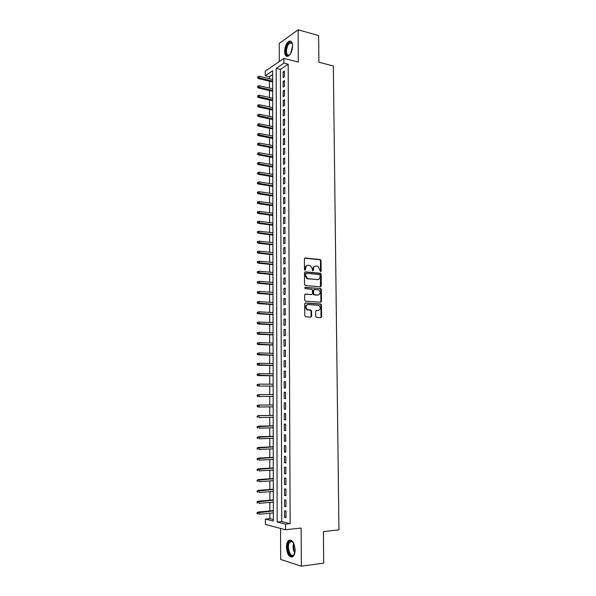 <?xml version="1.0" encoding="UTF-8"?>
<svg xmlns="http://www.w3.org/2000/svg" width="596" height="596" viewBox="0 0 596 596"><rect width="100%" height="100%" fill="white"/><g stroke="black" fill="none" stroke-linecap="round" stroke-linejoin="round"><path stroke-width="0.89" d="M320.588 271.649L321.162 271.016L321.058 260.601L320.231 259.543L305.234 257.993L304.4 258.902L304.474 269.444L305.07 270.197L305.651 269.556L305.644 268.193C305.793 266.278 306.687 265.309 308.318 265.28L310.345 265.607L312.274 268.818L312.706 270.882L313.459 270.293L313.444 268.93C313.593 267.03 314.464 266.069 316.081 266.032L318.07 266.36L320.588 271.649M320.439 271.612L320.499 260.75L319.888 259.744L304.72 258.15M304.928 270.167L305.085 268.334L305.644 268.193M312.736 270.889L312.885 269.072L313.444 268.93M295.117 549.84C294.305 542.278 292.115 539.179 288.538 540.557C287.168 541.853 286.46 544.088 286.423 547.255C287.197 554.802 289.403 557.901 293.031 556.537C294.379 555.234 295.08 552.999 295.117 549.84M292.569 45.914C292.375 42.115 291.22 40.535 289.105 41.176C286.408 42.994 284.903 46.421 284.605 51.465C284.784 55.279 285.953 56.866 288.099 56.21C290.774 54.4 292.264 50.973 292.569 45.914M315.724 316.394L316.573 317.445L320.782 317.683L321.602 316.729L321.49 304.996L320.939 304.027L305.547 302.924L304.705 303.871L304.787 315.761L305.651 316.819L310.814 317.117L311.656 316.156L311.611 311.09L311.075 310.129L307.357 309.629C305.286 307.231 305.554 305.524 308.169 304.504L318.897 305.39C320.976 307.752 320.73 309.451 318.16 310.494L316.513 310.397L315.686 311.343L315.724 316.394M285.536 524.145L285.551 529.747L265.384 524.443L265.384 519.071L273.355 521.083L272.64 70.768L265.25 75.752L265.25 71.125L283.89 58.386L283.905 63.176L276.171 68.391L277.162 522.036L285.536 524.145L290.148 523.66L288.181 64.256L283.905 63.176M283.89 58.386L298.305 62.066L298.112 29.8L318.629 35.559L318.89 62.215L333.328 65.955L338.945 529.859L323.405 531.625L323.702 563.101L301.353 566.2L301.122 528.049L285.551 529.747M320.492 286.818L321.304 285.894L321.192 274.279L320.603 273.288L305.331 271.836L304.496 272.752L304.578 284.523L305.152 285.514L320.492 286.818M321.341 289.596L321.453 301.278L320.633 302.209L305.539 301.166L304.683 300.101L304.645 295.035L305.487 294.096L311.648 294.551L312.475 293.619L312.453 290.289L311.887 289.306L304.996 288.665L305.189 287.317L320.775 288.62L321.341 289.596L320.775 289.716L320.886 301.375L321.453 301.278M280.574 528.436L280.664 559.465L301.353 566.2M298.112 29.8L279.248 43.389L279.3 61.522M284.426 76.765L284.411 71.051L283.115 71.9L283.137 77.599L284.426 76.765M284.463 86.301L284.441 80.579L283.145 81.406L283.167 87.12L284.463 86.301M284.501 95.881L284.478 90.13L283.182 90.935L283.197 96.671L284.501 95.881M284.53 105.485L284.515 99.718L283.212 100.493L283.234 106.252L284.53 105.485M284.568 115.117L284.545 109.336L283.242 110.089L283.264 115.862L284.568 115.117M284.605 124.787L284.583 118.984L283.279 119.714L283.294 125.51L284.605 124.787M284.635 134.495L284.62 128.669L283.309 129.377L283.331 135.188L284.635 134.495M284.672 144.225L284.65 138.384L283.346 139.062L283.361 144.895L284.672 144.225M284.709 153.992L284.687 148.128L283.376 148.784L283.398 154.64L284.709 153.992M284.746 163.788L284.724 157.91L283.405 158.543L283.428 164.407L284.746 163.788M284.776 173.622L284.761 167.722L283.443 168.333L283.465 174.218L284.776 173.622M284.814 183.486L284.791 177.563L283.473 178.152L283.495 184.06L284.814 183.486M284.851 193.387L284.828 187.442L283.51 188.001L283.532 193.931L284.851 193.387M284.888 203.318L284.866 197.358L283.54 197.887L283.562 203.839L284.888 203.318M284.925 213.286L284.903 207.296L283.577 207.81L283.599 213.778L284.925 213.286M284.962 223.284L284.94 217.279L283.607 217.763L283.629 223.746L284.962 223.284M284.992 233.312L284.977 227.292L283.644 227.746L283.666 233.759L284.992 233.312M285.03 243.384L285.007 237.335L283.681 237.767L283.696 243.794L285.03 243.384M285.067 253.486L285.044 247.415L283.711 247.824L283.733 253.874L285.067 253.486M285.104 263.618L285.082 257.532L283.748 257.912L283.763 263.983L285.104 263.618M285.141 273.788L285.119 267.686L283.778 268.036L283.8 274.123L285.141 273.788M285.179 283.994L285.156 277.863L283.815 278.19L283.838 284.299L285.179 283.994M285.216 294.23L285.193 288.084L283.852 288.382L283.867 294.513L285.216 294.23M285.253 304.511L285.231 298.343L283.882 298.611L283.905 304.765L285.253 304.511M311.246 310.248L310.456 310.196M285.29 314.822L285.268 308.631L283.92 308.87L283.942 315.046L285.29 314.822M285.328 325.163L285.305 318.949L283.957 319.165L283.972 325.364L285.328 325.163M285.365 335.548L285.342 329.312L283.987 329.499L284.009 335.719L285.365 335.548M285.402 345.963L285.38 339.705L284.024 339.869L284.046 346.105L285.402 345.963M285.439 356.415L285.417 350.143L284.061 350.269L284.083 356.535L285.439 356.415M285.477 366.905L285.454 360.61L284.098 360.714L284.113 366.994L285.477 366.905M285.521 377.432L285.491 371.114L284.128 371.189L284.15 377.491L285.521 377.432M285.558 387.996L285.536 381.656L284.165 381.701L284.188 388.026L285.558 387.996M285.596 398.597L285.573 392.228L284.203 392.25L284.225 398.597L285.596 398.597M285.633 409.228L285.611 402.844L284.24 402.836L284.262 409.199L285.633 409.228M285.67 419.904L285.648 413.497L284.277 413.453L284.299 419.845L285.67 419.904M285.707 430.617L285.685 424.188L284.307 424.114L284.329 430.528L285.707 430.617M285.752 441.368L285.722 434.909L284.344 434.812L284.366 441.249L285.752 441.368M285.789 452.148L285.767 445.674L284.381 445.547L284.404 451.999L285.789 452.148M285.827 462.973L285.804 456.476L284.419 456.312L284.441 462.794L285.827 462.973M285.864 473.835L285.842 467.316L284.456 467.122L284.478 473.626L285.864 473.835M285.909 484.742L285.879 478.193L284.493 477.97L284.515 484.496L285.909 484.742M285.946 495.678L285.924 489.107L284.53 488.854L284.553 495.41L285.946 495.678M285.983 506.66L285.961 500.066L284.568 499.783L284.59 506.354L285.983 506.66M288.181 64.256L280.403 69.434L281.729 521.575L290.148 523.66M284.605 510.742L284.627 517.343L286.028 517.671L285.998 511.063L284.605 510.742M272.648 74.604L269.429 76.742L269.429 78.709M269.429 81.19L269.437 88.081M269.444 90.547L269.452 97.491M269.452 99.934L269.459 106.922M269.459 109.351L269.466 116.391M269.474 118.798L269.481 125.883M269.481 128.282L269.489 135.411M269.489 137.788L269.496 144.97M269.504 147.331L269.511 154.565M269.511 156.904L269.519 164.183M269.519 166.507L269.526 173.838M269.526 176.14L269.534 183.523M269.541 185.81L269.548 193.238M269.548 195.51L269.556 202.99M269.556 205.24L269.571 212.772M269.571 215.007L269.578 222.584M269.578 224.804L269.586 232.433M269.593 234.63L269.601 242.311M269.601 244.487L269.608 252.227M269.608 254.38L269.615 262.173M269.623 264.311L269.63 272.156M269.63 274.272L269.638 282.169M269.638 284.262L269.645 292.211M269.653 294.29L269.66 302.291M269.66 304.347L269.668 312.408M269.668 314.442L269.683 322.555M269.683 324.574L269.69 332.739M269.69 334.736L269.697 342.953M269.705 344.935L269.712 353.204M269.712 355.164L269.72 363.493M269.72 365.43L269.735 373.819M269.735 375.733L269.742 384.174M269.742 386.066L269.75 394.567M269.757 396.437L269.764 404.967M269.764 406.874L269.772 415.405M269.779 417.349L269.787 425.879M269.787 427.853L269.794 436.384M269.794 438.395L269.809 446.933M269.809 448.974L269.817 457.512M269.817 459.59L269.832 468.128M269.832 470.244L269.839 478.782M269.839 480.927L269.846 489.472M269.854 491.655L269.861 500.2M269.861 502.421L269.869 510.966M269.876 513.223L269.876 518.632L273.348 519.488M320.752 301.911L321.229 301.941M269.876 518.632L265.384 519.071M269.429 76.742L265.25 75.752M280.403 69.434L276.171 68.391M281.729 521.575L277.162 522.036M283.115 71.9L284.411 72.22M283.145 81.406L284.448 81.712M283.182 90.935L284.478 91.233M283.212 100.493L284.515 100.784M283.242 110.089L284.553 110.372M283.279 119.714L284.583 119.99M283.309 129.377L284.62 129.637M283.346 139.062L284.657 139.315M283.376 148.784L284.694 149.03M283.405 158.543L284.724 158.774M283.443 168.333L284.761 168.556M283.473 178.152L284.799 178.368M283.51 188.001L284.836 188.209M283.54 197.887L284.866 198.088M283.577 207.81L284.903 207.997M283.607 217.763L284.94 217.935M283.644 227.746L284.977 227.91M283.681 237.767L285.015 237.923M283.711 247.824L285.052 247.966M283.748 257.912L285.089 258.046M283.778 268.036L285.119 268.163M283.815 278.19L285.156 278.31M283.852 288.382L285.193 288.486M283.882 298.611L285.231 298.7M283.92 308.87L285.268 308.952M283.957 319.165L285.305 319.24M283.987 329.499L285.342 329.566M284.024 339.869L285.38 339.921M284.061 350.269L285.417 350.314M284.098 360.714L285.454 360.744M284.128 371.189L285.499 371.204M284.165 381.701L285.536 381.708M284.225 398.597L285.596 398.582M284.203 392.25L285.573 392.243M284.262 409.199L285.633 409.184M284.299 419.845L285.67 419.815M284.329 430.528L285.707 430.483M284.366 441.249L285.752 441.189M284.404 451.999L285.789 451.932M284.441 462.794L285.827 462.72M284.478 473.626L285.864 473.537M284.515 484.496L285.909 484.399M284.553 495.41L285.946 495.291M284.59 506.354L285.983 506.228M284.627 517.343L286.02 517.201M315.053 266.181C313.697 266.457 312.975 267.418 312.885 269.072M307.275 265.429C305.912 265.712 305.182 266.68 305.085 268.334M320.38 286.81L320.626 274.413L320.037 273.422L304.839 271.977M320.045 275.255L319.463 274.518L306.269 273.311L305.688 273.959L305.696 275.397L307.566 278.585L317.445 279.606C319.046 279.554 319.918 278.578 320.059 276.686L320.045 275.255M305.964 273.385L305.13 274.093L305.688 273.959M317.824 279.606L307.007 278.712L305.137 275.531L305.13 274.093M320.492 302.202L320.886 301.375M305.04 294.215L311.447 294.595M304.809 287.451L320.506 288.546M317.973 295.027C320.566 293.977 320.797 292.278 318.651 289.924L314.45 289.447L313.623 290.379L313.652 293.709L314.211 294.685L318.175 295.027M314.07 289.529L313.056 290.49L313.623 290.379M317.407 295.139L313.645 294.796L313.086 293.821L313.056 290.49M320.775 289.716L319.94 288.658M318.286 310.501L316.096 310.501M307.432 304.601C304.973 305.755 304.765 307.462 306.798 309.726L308.207 309.875M310.65 317.109L311.09 316.245L311.045 311.186L310.509 310.218L307.648 309.972M320.603 317.668L321.035 316.819L320.916 305.092L320.372 304.131L305.115 303.036M258.001 76.556L257.509 77.83L258.001 76.556L259.312 76.31L259.312 78.009L258.433 78.605L272.663 81.95M258.001 77.502L272.655 81.153M259.312 76.31L272.655 79.477M258.433 78.605L257.509 77.83M290.125 54.318C287.607 56.553 286.162 55.54 285.789 51.271C286.706 44.402 288.695 41.608 291.757 42.89L292.487 44.544M292.353 44.067L291.988 43.448L290.058 42.964C287.898 44.417 286.698 47.158 286.452 51.204C286.601 54.258 287.533 55.525 289.254 55.003L289.798 54.668M290.878 41.221L289.76 41.407C287.078 43.203 285.588 46.607 285.283 51.621C285.342 54.229 285.991 55.83 287.22 56.426M294.841 552.835L293.374 555.42C289.261 559.145 285.342 544.684 289.544 541.54L291.638 541.161L293.783 543.366M293.239 542.516L292.07 541.645L290.133 541.995C286.236 544.93 289.88 558.296 293.679 554.839L294.498 553.803M290.356 539.961L289.261 540.52C285.201 543.492 287.697 557.573 292.249 557.022M290.133 541.995L292.286 541.742M257.986 86.003L257.502 87.277L257.986 86.003L259.305 85.757L259.305 87.456L258.426 88.037L272.67 91.285M257.986 86.949L272.67 90.51M259.305 85.757L272.67 88.826M258.426 88.037L257.502 87.277M257.979 95.487L257.494 96.746L257.979 95.487L259.297 95.226L259.297 96.932L258.411 97.498L272.685 100.649M257.979 96.433L272.685 99.904M259.297 95.226L272.685 98.206M258.411 97.498L257.494 96.746M257.971 104.993L257.479 106.252L257.971 104.993L259.29 104.732L259.29 106.446L258.403 106.989L272.7 110.044M257.971 105.946L272.7 109.321M259.29 104.732L272.7 107.623M258.403 106.989L257.479 106.252M257.964 114.536L257.472 115.78L257.964 114.536L259.282 114.268L259.282 115.989L258.396 116.518L272.715 119.468M257.964 115.49L272.715 118.768M259.282 114.268L272.715 117.062M258.396 116.518L257.472 115.78M257.956 124.11L257.465 125.346L257.956 124.11L259.275 123.834L259.275 125.562L258.388 126.069L272.73 128.93M257.949 125.063L272.73 128.252M259.275 123.834L272.73 126.538M258.388 126.069L257.465 125.346M257.941 133.713L257.45 134.949L257.941 133.713L259.267 133.429L259.267 135.165L258.381 135.657L272.745 138.414M257.941 134.674L272.745 137.758M259.267 133.429L272.745 136.044M258.381 135.657L257.45 134.949M257.934 143.345L257.442 144.575L257.934 143.345L259.26 143.062L259.26 144.798L258.373 145.275L272.767 147.935M257.934 144.314L272.759 147.301M259.26 143.062L272.759 145.58M258.373 145.275L257.442 144.575M257.926 153.016L257.435 154.237L257.926 153.016L259.253 152.725L259.253 154.468L258.366 154.93L272.782 157.486M257.926 153.984L272.774 156.875M259.253 152.725L272.774 155.146M258.366 154.93L257.435 154.237M257.919 162.715L257.42 163.93L257.919 162.715L259.245 162.417L259.245 164.168L258.359 164.608L272.797 167.066M257.912 163.684L272.789 166.478M259.245 162.417L272.789 164.749M258.359 164.608L257.42 163.93M257.904 172.445L257.412 173.66L257.904 172.445L259.238 172.147L259.238 173.898L258.344 174.323L272.812 176.677M257.904 173.421L272.804 176.111M259.238 172.147L272.804 174.375M258.344 174.323L257.412 173.66M257.897 182.212L257.397 183.412L257.897 183.188L257.897 182.212L259.23 181.907L259.23 183.665L258.336 184.075L272.826 186.325M257.897 183.188L272.826 185.781M259.23 181.907L272.819 184.037M258.336 184.075L257.397 183.412M257.889 192.009L257.39 192.225L257.39 193.201L257.889 192.985L257.889 192.009L259.223 191.696L259.223 193.462L258.329 193.849L272.841 195.995M257.889 192.985L272.841 195.481M259.223 191.696L272.834 193.73M258.329 193.849L257.39 193.201M257.882 201.835L257.383 202.044L257.383 203.027L257.874 202.819L257.882 201.835L259.215 201.523L259.215 203.296L258.321 203.661L272.856 205.702M257.874 202.819L272.856 205.21M259.215 201.523L272.849 203.46M258.321 203.661L257.383 203.027M257.867 211.699L257.368 211.893L257.368 212.884L257.867 212.683L257.867 211.699L259.208 211.379L259.208 213.152L258.314 213.51L272.871 215.447M257.867 212.683L272.871 214.977M259.208 211.379L272.864 213.219M258.314 213.51L257.368 212.884M257.859 221.593L257.36 221.779L257.36 222.77L257.859 222.584L257.859 221.593L259.2 221.265L259.2 223.053L258.306 223.388L272.886 225.214M257.859 222.584L272.886 224.774M259.2 221.265L272.879 223.008M258.306 223.388L257.36 222.77M257.852 231.524L257.353 231.702L257.353 232.693L257.852 232.515L257.852 231.524L259.193 231.188L259.193 232.976L258.291 233.297L272.901 235.018M257.852 232.515L272.901 234.6M259.193 231.188L272.901 232.827M258.291 233.297L257.353 232.693M257.837 241.484L257.338 241.648L257.338 242.647L257.837 242.483L257.837 241.484L259.193 241.149L259.185 242.945L258.284 243.243L272.916 244.859M257.837 242.483L272.916 244.464M259.193 241.149L272.916 242.684M258.284 243.243L257.338 242.647M257.83 251.482L257.33 251.639L257.33 252.637L257.83 252.48L257.83 251.482L259.185 251.14L259.178 252.935L258.277 253.218L272.931 254.723M257.83 252.48L272.931 254.358M259.185 251.14L272.931 252.577M258.277 253.218L257.33 252.637M257.822 261.51L257.316 261.651L257.316 262.657L257.822 262.516L257.822 261.51L259.178 261.16L259.171 262.97L258.269 263.231L272.946 264.624M257.822 262.516L272.946 264.289M259.178 261.16L272.946 262.493M258.269 263.231L257.316 262.657M257.815 271.575L257.308 271.709L257.308 272.715L257.807 272.581L257.815 271.575L259.171 271.217L259.163 273.035L258.262 273.273L272.961 274.562M257.807 272.581L272.961 274.242M259.171 271.217L272.961 272.447M258.262 273.273L257.308 272.715M257.301 281.796L257.301 282.802L257.8 282.683L257.8 281.67L257.301 281.796L259.163 281.312L259.156 283.13L258.247 283.353L272.975 284.53M257.8 282.683L272.975 284.24M257.8 281.67L259.163 281.312L272.975 282.437M258.247 283.353L257.301 282.802M257.286 291.913L257.286 292.927L257.792 292.815L257.792 291.802L257.286 291.913L259.156 291.437L259.148 293.262L258.239 293.463L272.998 294.536M257.792 292.815L272.998 294.268M257.792 291.802L259.156 291.437L272.99 292.457M258.239 293.463L257.286 292.927M257.278 302.068L257.278 303.088L257.785 302.984L257.785 301.963L257.278 302.068L259.148 301.598L259.141 303.424L258.232 303.61L273.013 304.571M257.785 302.984L273.013 304.325M257.785 301.963L259.148 301.598L273.005 302.515M258.232 303.61L257.278 303.088M257.263 312.259L257.263 313.28L257.77 313.191L257.77 312.17L257.263 312.259L259.141 311.79L259.133 313.63L258.224 313.794L273.028 314.636M257.77 313.191L273.028 314.42M257.77 312.17L259.141 311.79L273.02 312.602M258.224 313.794L257.263 313.28M257.256 322.481L257.256 323.509L257.763 323.427L257.763 322.399L257.256 322.481L259.133 322.019L259.126 323.866L258.217 324.008L273.043 324.738M257.763 323.427L273.043 324.552M257.763 322.399L259.133 322.019L273.043 322.727M258.217 324.008L257.256 323.509M257.248 332.747L257.241 333.767L257.755 333.7L257.755 332.672L257.248 332.747L259.126 332.285L259.118 334.132L258.202 334.259L273.057 334.877M257.755 333.7L273.057 334.714M257.755 332.672L259.126 332.285L273.057 332.881M258.202 334.259L257.241 333.767M257.234 343.035L257.234 344.071L257.74 344.011L257.74 342.976L257.234 343.035L259.118 342.581L259.111 344.436L258.195 344.548L273.072 345.047M257.74 344.011L273.072 344.913M257.74 342.976L259.118 342.581L273.072 343.072M258.195 344.548L257.234 344.071M257.226 353.368L257.219 354.404L257.733 354.352L257.733 353.316L257.226 353.368L259.111 352.914L259.104 354.776L258.187 354.866L273.087 355.253M257.733 354.352L273.087 355.142M257.733 353.316L259.111 352.914L273.087 353.301M258.187 354.866L257.219 354.404M257.211 363.731L257.211 364.767L257.725 364.737L257.725 363.694L257.211 363.731L259.104 363.284L259.096 365.154L258.18 365.221L273.11 365.49M257.725 364.737L273.11 365.408M257.725 363.694L259.104 363.284L273.102 363.56M258.18 365.221L257.211 364.767M257.204 374.132L257.204 375.175L257.71 375.152L257.71 374.109L257.204 374.132L259.089 373.692L259.089 375.569L258.172 375.614L273.124 375.763M257.71 375.152L273.124 375.711M257.71 374.109L259.089 373.692L273.117 373.856M258.172 375.614L257.204 375.175M258.157 386.044L273.139 386.074L258.157 386.044L257.189 385.612L257.703 385.597L257.703 384.554L257.189 384.569L257.189 385.612M257.189 384.569L259.081 384.129L273.139 384.189M257.703 384.554L259.081 384.129L259.081 386.014L257.703 385.597M257.181 395.044L257.181 396.087L257.695 396.087L257.695 395.036L257.181 395.044L259.074 394.612L259.074 396.496L273.154 396.422M257.695 396.087L259.074 396.496L258.15 396.504L257.181 396.087M257.695 395.036L259.074 394.612L273.154 394.552M257.167 405.548L257.167 406.599L257.681 406.614L257.681 405.556L257.167 405.548L259.066 405.124L259.066 407.023L273.169 406.83M257.681 406.614L259.066 407.023L258.142 407.001L257.167 406.599M257.681 405.556L259.066 405.124L273.169 404.952L258.142 405.109M257.159 416.09L257.159 417.148L257.673 417.17L257.673 416.112L257.159 416.09L259.059 415.673L259.059 417.572L273.191 417.274M257.673 417.17L257.159 417.148M257.673 416.112L259.059 415.673L273.184 415.39M258.135 415.643L273.184 415.337M257.144 426.676L257.144 427.734L257.658 427.764L257.666 426.706L257.144 426.676L259.051 426.259L259.051 428.166L273.206 427.749M257.658 427.764L257.144 427.734M257.666 426.706L273.199 425.864M258.128 426.207L273.199 425.782M257.137 437.293L257.137 438.358L257.651 438.403L257.651 437.337L257.137 437.293L259.044 436.883L259.044 438.798L273.221 438.269M257.651 438.403L257.137 438.358M257.651 437.337L273.221 436.369M258.113 436.808L273.221 436.265M257.122 447.946L257.122 449.012L257.643 449.071L257.643 447.998L257.122 447.946L259.036 447.544L259.036 449.466L273.236 448.818M257.643 449.071L257.122 449.012M257.643 447.998L273.236 446.918M258.105 447.447L273.236 446.777M257.114 458.637L257.114 459.71L257.628 459.777L257.628 458.704L257.114 458.637L259.029 458.242L259.029 460.172L273.259 459.404M257.628 459.777L257.114 459.71M257.628 458.704L273.251 457.497M258.098 458.123L273.251 457.333M257.1 469.365L257.1 470.445L257.621 470.52L257.621 469.447L257.1 469.365L259.022 468.978L259.022 470.907L273.273 470.028M257.621 470.52L257.1 470.445M257.621 469.447L273.266 468.113M258.083 468.836L273.266 467.92M257.092 480.138L257.092 481.21L257.614 481.307L257.614 480.227L257.092 480.138L259.014 479.743L259.014 481.687L273.288 480.689M257.614 481.307L257.092 481.21M257.614 480.227L273.288 478.767M258.075 479.586L273.288 478.543M257.077 490.94L257.077 492.02L257.599 492.125L257.599 491.037L257.077 490.94L259.007 490.553L259.007 492.505L273.303 491.387M257.599 492.125L257.077 492.02M257.599 491.037L273.303 489.458M258.068 490.374L273.303 489.204M257.07 501.78L257.07 502.868L257.591 502.979L257.591 501.892L257.07 501.78L258.061 501.199L258.999 501.407L258.999 503.359L273.326 502.123M257.591 502.979L257.07 502.868M257.591 501.892L273.318 500.186M258.061 501.199L273.318 499.902M257.055 512.657L257.055 513.752L257.576 513.879L257.584 512.791L257.055 512.657L258.046 512.061L258.992 512.292L258.992 514.251L273.34 512.895M257.576 513.879L257.055 513.752M257.584 512.791L273.333 510.951M258.046 512.061L273.333 510.638M320.596 271.15L321.162 271.016M305.1 269.697L305.651 269.556M312.893 270.428L313.459 270.293M304.75 258.128L305.234 257.993M319.665 259.685L320.231 259.543M320.499 260.75L321.058 260.601M304.891 271.947L305.331 271.836M319.791 273.355L320.357 273.221M320.626 274.413L321.192 274.279M320.737 286.013L321.304 285.894M305.137 275.531L305.696 275.397M307.856 278.95L308.415 278.824M316.878 279.733L317.445 279.606M305.115 294.171L305.487 294.096M311.082 294.662L311.648 294.551M313.086 293.821L313.652 293.709M313.928 294.878L314.494 294.767M317.594 310.59L318.16 310.494M310.196 310.129L310.762 310.039M311.045 311.186L311.611 311.09M311.09 316.245L311.656 316.156M320.082 304.049L320.648 303.945M320.916 305.092L321.49 304.996M321.035 316.819L321.602 316.729M290.774 53.26L292.569 45.803M292.539 46.868L291.228 52.314M294.767 553.088C292.994 549.929 292.621 546.614 293.657 543.142M293.984 543.835C293.292 546.785 293.605 549.609 294.938 552.321M319.888 259.744L320.447 259.603M320.037 273.422L320.603 273.288M307.007 278.712L307.566 278.585M313.645 294.796L314.211 294.685M320.201 288.732L320.775 288.62M306.798 309.726L307.357 309.629M310.509 310.218L311.075 310.129M320.372 304.131L320.939 304.027M291.988 43.448L291.757 42.89M292.144 43.53L290.058 42.964M292.07 541.645L291.638 541.161"/></g></svg>
